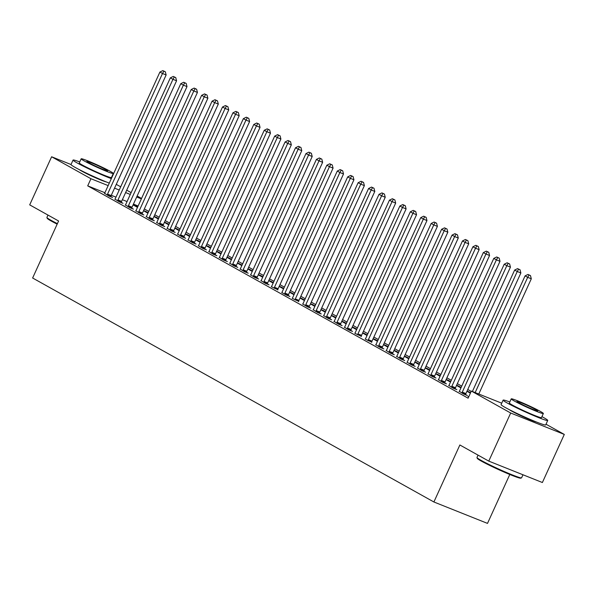 <?xml version="1.0" encoding="UTF-8"?>
<svg xmlns="http://www.w3.org/2000/svg" width="594" height="594" viewBox="0 0 594 594"><rect width="100%" height="100%" fill="white"/><g stroke="black" fill="none" stroke-linecap="round" stroke-linejoin="round"><path stroke-width="0.89" d="M536.36 421.985A15.296 0.958 -155.5 0 1 525.348 417.731A15.296 0.958 -155.5 0 1 511.686 411.115A15.296 0.958 -155.5 0 1 509.422 409.704M106.296 181.935A15.296 0.958 -155.5 0 1 95.285 177.68A15.296 0.958 -155.5 0 1 81.623 171.057A15.296 0.958 -155.5 0 1 79.358 169.654M471.198 391.401L467.768 389.486M461.746 386.122L457.335 383.657M451.314 380.294L446.903 377.836M440.882 374.472L436.464 372.015M430.442 368.651L426.032 366.186M420.01 362.823L415.6 360.365M409.578 357.001L405.167 354.544M399.146 351.18L394.735 348.715M388.714 345.352L384.303 342.894M378.281 339.53L373.864 337.065M367.842 333.709L363.431 331.244M357.41 327.881L352.999 325.423M346.978 322.059L342.567 319.594M336.546 316.238L332.135 313.773M326.113 310.41L321.703 307.952M315.681 304.588L311.263 302.123M305.242 298.767L300.831 296.302M294.81 292.939L290.399 290.481M284.377 287.117L279.967 284.652M273.945 281.296L269.535 278.831M263.513 275.468L259.103 273.01M253.074 269.646L248.663 267.181M242.642 263.825L238.231 261.36M232.209 257.996L227.799 255.539M221.777 252.175L217.367 249.71M211.345 246.354L206.935 243.889M200.913 240.525L196.495 238.068M190.474 234.704L186.063 232.239M180.041 228.883L175.631 226.418M169.609 223.054L165.199 220.597M159.177 217.233L154.767 214.768M148.745 211.412L144.335 208.947M546.02 424.22L564.3 434.429L510.692 413.016L471.354 391.06L501.715 403.185M510.692 413.016L488.773 461.115L542.381 482.521L564.3 434.429M509.793 474.48L487.503 523.396L433.895 501.982L32.625 278.007L58.598 220.998L29.7 204.871L51.619 156.771L71.02 164.523M116.276 184.348L120.693 186.813M126.715 190.177L131.126 192.634M137.147 195.998L141.558 198.463M459.281 391.298L463.691 394.052L467.315 395.5L465.629 394.557M468.956 392.389L469.171 391.929L467.04 391.082M469.171 391.929L470.596 392.731M466.951 391.268L470.389 393.191M438.417 379.655L442.827 382.41L446.45 383.85L444.758 382.907M448.091 380.747L448.299 380.286L446.168 379.432M448.299 380.286L450.705 381.63M446.087 379.625L450.497 382.083M417.552 368.005L421.955 370.76L425.579 372.208L423.893 371.265M427.227 369.097L427.435 368.636L425.304 367.79M427.435 368.636L429.841 369.98M425.215 367.976L429.633 370.441M396.681 356.355L401.091 359.11L404.714 360.558L403.029 359.615M406.355 357.447L406.563 356.987L404.44 356.14M406.563 356.987L408.969 358.331M404.351 356.326L408.761 358.791M375.816 344.713L380.227 347.468L383.85 348.908L382.157 347.965M385.491 345.805L385.699 345.344L383.568 344.49M385.699 345.344L388.105 346.688M383.486 344.683L387.897 347.141M354.789 333.264L361.293 336.323M364.627 334.155L364.835 333.694L362.704 332.848M364.835 333.694L367.241 335.038M362.615 333.034L367.033 335.499M334.08 321.413L338.491 324.168L342.114 325.616L340.421 324.673M343.755 322.505L343.963 322.045L341.84 321.198M343.963 322.045L346.369 323.388M341.75 321.384L346.161 323.849M313.216 309.764L317.627 312.526L321.25 313.966L319.557 313.023M322.891 310.862L323.099 310.402L320.968 309.548M323.099 310.402L325.505 311.746M320.886 309.741L325.297 312.199M292.189 298.322L298.693 301.381M302.027 299.213L302.235 298.752L300.104 297.906M302.235 298.752L304.64 300.096M300.015 298.091L304.432 300.557M271.317 286.679L277.821 289.731M281.155 287.563L281.363 287.102L279.239 286.256M281.363 287.102L283.769 288.446M279.15 286.442L283.561 288.907M250.616 274.822L255.026 277.584L258.65 279.024L256.957 278.081M260.291 275.92L260.499 275.46L258.368 274.606M260.499 275.46L262.904 276.804M258.286 274.799L262.697 277.257M229.752 263.179L234.155 265.934L237.778 267.382L236.093 266.439M239.427 264.271L239.634 263.81L237.503 262.964M239.634 263.81L242.04 265.154M237.414 263.149L241.832 265.615M208.88 251.529L213.291 254.284L216.914 255.732L215.221 254.789M218.555 252.621L218.763 252.16L216.639 251.314M218.763 252.16L221.168 253.504M216.55 251.5L220.961 253.965M188.016 239.879L192.426 242.642L196.05 244.082L194.357 243.139M197.691 240.978L197.899 240.518L195.768 239.664M197.899 240.518L200.304 241.862M195.686 239.857L200.096 242.315M167.144 228.237L171.555 230.992L175.178 232.44L173.493 231.497M176.826 229.329L177.034 228.868L174.903 228.022M177.034 228.868L179.44 230.212M174.814 228.207L179.232 230.672M146.28 216.587L150.69 219.342L154.314 220.79L152.621 219.847M155.955 217.679L156.163 217.218L154.039 216.372M156.163 217.218L158.568 218.562M153.95 216.558L158.36 219.023M125.416 204.937L129.826 207.7L133.442 209.14L131.757 208.197M135.09 206.029L135.298 205.576L133.167 204.722M135.298 205.576L137.704 206.92M133.086 204.915L137.496 207.373M104.544 193.295L108.954 196.05L112.578 197.498L110.892 196.555M138.127 205.992L133.442 204.121M127.057 201.566L122.371 199.703M115.978 197.149L111.301 195.278M104.908 192.723L87.704 185.855L468.109 398.188L471.354 391.06M114.984 199.116L119.387 201.871L123.01 203.319L121.325 202.376M145.523 211.858L145.73 211.397L143.6 210.551M145.73 211.397L148.136 212.741M143.518 210.736L147.928 213.201M135.848 210.766L140.258 213.521L143.882 214.969L142.189 214.026M166.387 223.507L166.602 223.047L164.471 222.193M166.602 223.047L169 224.391M164.382 222.386L168.793 224.844M156.712 222.408L161.123 225.171L164.746 226.611L163.06 225.668M187.258 235.15L187.466 234.689L185.335 233.843M187.466 234.689L189.872 236.033M185.254 234.029L189.664 236.494M177.584 234.058L181.987 236.813L185.61 238.261L183.925 237.318M208.123 246.8L208.331 246.339L206.2 245.493M208.331 246.339L210.736 247.683M206.118 245.678L210.528 248.144M198.448 245.708L202.858 248.463L206.482 249.911L204.789 248.968M228.987 258.449L229.202 257.989L227.071 257.135M229.202 257.989L231.608 259.333M226.982 257.328L231.393 259.786M219.312 257.351L223.723 260.113L227.346 261.553L225.661 260.61M249.859 270.092L250.067 269.631L247.936 268.785M250.067 269.631L252.472 270.975M247.854 268.971L252.264 271.436M240.184 269L244.594 271.755L248.21 273.203L246.525 272.26M270.723 281.742L270.931 281.281L268.8 280.435M270.931 281.281L273.337 282.625M268.718 280.62L273.129 283.086M261.048 280.65L265.459 283.405L269.082 284.853L267.389 283.91M291.587 293.391L291.803 292.931L289.672 292.077M291.803 292.931L294.208 294.275M289.582 292.27L293.993 294.728M281.756 292.5L286.323 295.055L289.946 296.495L288.261 295.552M312.459 305.034L312.667 304.574L310.536 303.727M312.667 304.574L315.072 305.917M310.454 303.913L314.865 306.378M302.784 303.942L307.195 306.697L310.811 308.145L309.125 307.202M333.323 316.684L333.531 316.223L331.407 315.377M333.531 316.223L335.937 317.567M331.318 315.562L335.729 318.028M323.648 315.592L328.059 318.347L331.682 319.795L329.989 318.852M354.187 328.334L354.403 327.873L352.272 327.019M354.403 327.873L356.808 329.217M352.183 327.212L356.593 329.67M344.513 327.242L348.923 329.997L352.546 331.437L350.861 330.494M375.059 339.976L375.267 339.516L373.136 338.669M375.267 339.516L377.673 340.859M373.054 338.855L377.465 341.32M365.221 339.092L371.725 342.144M395.923 351.626L396.131 351.165L394.008 350.319M396.131 351.165L398.537 352.509M393.919 350.505L398.329 352.97M386.249 350.534L390.659 353.289L394.282 354.737L392.589 353.794M416.788 363.276L417.003 362.815L414.872 361.961M417.003 362.815L419.409 364.159M414.783 362.154L419.193 364.612M407.113 362.184L411.523 364.939L415.147 366.379L413.461 365.436M437.659 374.918L437.867 374.458L435.736 373.611M437.867 374.458L440.273 375.802M435.654 373.797L440.065 376.262M427.984 373.826L432.395 376.581L436.018 378.029L434.325 377.086M458.523 386.568L458.731 386.107L456.608 385.261M458.731 386.107L461.137 387.451M456.519 385.447L460.929 387.912M448.849 385.476L453.259 388.231L456.883 389.679L455.19 388.736M468.763 396.74L467.864 396.384L468.711 396.859M87.704 185.855L90.949 178.727L51.619 156.771M488.773 461.115L459.867 444.98L433.895 501.982M141.372 198.864L136.694 196.993M130.301 194.446L125.616 192.575M119.231 190.021L114.545 188.15M108.153 185.603L90.949 178.727M107.551 194.104L111.175 195.552L166.134 74.955L162.511 73.508L107.551 194.104A1.96 1.188 -68.2 0 0 107.328 194.81L107.269 195.107M163.87 71.191L165.318 71.77L162.83 70.604L163.87 71.191L162.511 73.508L159.905 72.052L104.945 192.649A1.96 1.188 -68.2 0 1 104.566 193.273L104.388 193.496M111.175 195.552A1.96 1.188 -68.2 0 0 110.944 196.258L110.84 196.8M166.134 74.955L165.318 71.77M162.83 70.604L159.905 72.052M117.983 199.926L121.607 201.373L176.567 80.777L172.943 79.329L117.983 199.926A1.96 1.188 -68.2 0 0 117.761 200.631L117.701 200.928M174.302 77.012L175.75 77.591L173.262 76.433L174.302 77.012L172.943 79.329L170.337 77.873L115.377 198.47A1.96 1.188 -68.2 0 1 114.998 199.094L114.82 199.324M121.607 201.373A1.96 1.188 -68.2 0 0 121.384 202.079L121.273 202.628M176.567 80.777L175.75 77.591M173.262 76.433L170.337 77.873M128.423 205.747L132.039 207.195L186.999 86.605L183.375 85.157L128.423 205.747A1.96 1.188 -68.2 0 0 128.193 206.46L128.133 206.757M184.734 82.841L186.189 83.412L183.695 82.254L184.734 82.841L183.375 85.157L180.769 83.702L125.809 204.291A1.96 1.188 -68.2 0 1 125.431 204.915L125.252 205.145M132.039 207.195A1.96 1.188 -68.2 0 0 131.816 207.907L131.712 208.449M186.999 86.605L186.189 83.412M183.695 82.254L180.769 83.702M57.165 224.146A23.931 1.492 -155.5 0 1 51.299 221.065A23.931 1.492 -155.5 0 1 47.208 218.302L46.919 217.53A24.517 1.53 24.5 0 0 51.114 220.359A24.517 1.53 24.5 0 0 57.395 223.648M79.737 161.947A24.517 1.53 24.5 0 0 73.055 160.061A24.517 1.53 24.5 0 0 77.25 162.994A24.517 1.53 24.5 0 0 111.323 178.645M73.055 160.061L71.02 164.516A24.517 1.53 24.5 0 0 75.223 167.449A24.517 1.53 24.5 0 0 109.296 183.101M113.291 173.455L111.427 177.554A17.649 1.099 -155.5 0 1 100.074 173.53A17.649 1.099 -155.5 0 1 82.321 165.021A17.649 1.099 -155.5 0 1 79.299 162.912L81.163 158.813A17.649 1.099 24.5 0 0 84.192 160.922A17.649 1.099 24.5 0 0 101.945 169.431A17.649 1.099 24.5 0 0 113.291 173.455A17.649 1.099 24.5 0 0 110.269 171.339A17.649 1.099 24.5 0 0 92.516 162.838A17.649 1.099 24.5 0 0 81.163 158.813M105.635 169.49A11.375 0.713 24.5 0 0 94.194 164.011A11.375 0.713 24.5 0 0 86.88 161.412A11.375 0.713 24.5 0 0 88.825 162.778A11.375 0.713 24.5 0 0 100.267 168.258A11.375 0.713 24.5 0 0 107.581 170.849A11.375 0.713 24.5 0 0 105.635 169.49M47.98 215.073L46.911 217.419A24.517 1.53 24.5 0 0 46.919 217.53M521.517 477.873L520.738 478.163A23.931 1.492 -155.5 0 1 504.781 472.364A23.931 1.492 -155.5 0 1 481.363 461.115A23.931 1.492 -155.5 0 1 477.272 458.36L476.982 457.58A24.517 1.53 24.5 0 0 481.177 460.409A24.517 1.53 24.5 0 0 505.167 471.926A24.517 1.53 24.5 0 0 521.517 477.873A24.517 1.53 24.5 0 0 521.599 477.806L522.98 474.777M509.808 401.997A24.517 1.53 24.5 0 0 503.118 400.118A24.517 1.53 24.5 0 0 507.313 403.051A24.517 1.53 24.5 0 0 531.979 414.857A24.517 1.53 24.5 0 0 547.735 420.448A24.517 1.53 24.5 0 0 543.54 417.515A24.517 1.53 24.5 0 0 541.928 416.639M503.118 400.118L501.091 404.566A24.517 1.53 24.5 0 0 505.286 407.506A24.517 1.53 24.5 0 0 529.945 419.312A24.517 1.53 24.5 0 0 545.708 424.903L547.735 420.448M543.354 413.506L541.49 417.604A17.649 1.099 -155.5 0 1 530.145 413.58A17.649 1.099 -155.5 0 1 512.384 405.078A17.649 1.099 -155.5 0 1 509.362 402.962L511.234 398.864A17.649 1.099 24.5 0 0 514.256 400.98A17.649 1.099 24.5 0 0 532.009 409.481A17.649 1.099 24.5 0 0 543.354 413.506A17.649 1.099 24.5 0 0 540.332 411.397A17.649 1.099 24.5 0 0 522.579 402.888A17.649 1.099 24.5 0 0 511.234 398.864M535.699 409.541A11.375 0.713 24.5 0 0 524.257 404.061A11.375 0.713 24.5 0 0 516.943 401.47A11.375 0.713 24.5 0 0 518.889 402.829A11.375 0.713 24.5 0 0 530.331 408.308A11.375 0.713 24.5 0 0 537.644 410.907A11.375 0.713 24.5 0 0 535.699 409.541M478.044 455.13L476.975 457.477A24.517 1.53 24.5 0 0 476.982 457.58M138.855 211.575L142.478 213.023L197.431 92.426L193.815 90.979L138.855 211.575A1.96 1.188 -68.2 0 0 138.625 212.281L138.565 212.578M195.174 88.662L196.621 89.241L194.127 88.075L195.174 88.662L193.815 90.979L191.201 89.523L136.241 210.12A1.96 1.188 -68.2 0 1 135.863 210.744L135.684 210.967M142.478 213.023A1.96 1.188 -68.2 0 0 142.248 213.729L142.144 214.271M197.431 92.426L196.621 89.241M194.127 88.075L191.201 89.523M149.287 217.397L152.91 218.844L207.87 98.248L204.247 96.8L149.287 217.397A1.96 1.188 -68.2 0 0 149.057 218.102L149.005 218.399M205.606 94.483L207.054 95.062L204.559 93.904L205.606 94.483L204.247 96.8L201.633 95.344L146.681 215.941A1.96 1.188 -68.2 0 1 146.302 216.565L146.117 216.795M152.91 218.844A1.96 1.188 -68.2 0 0 152.68 219.55L152.576 220.099M207.87 98.248L207.054 95.062M204.559 93.904L201.633 95.344M159.719 223.225L163.343 224.666L218.302 104.076L214.679 102.628L159.719 223.225A1.96 1.188 -68.2 0 0 159.489 223.931L159.437 224.228M216.038 100.312L217.486 100.883L214.991 99.725L216.038 100.312L214.679 102.628L212.073 101.173L157.113 221.762A1.96 1.188 -68.2 0 1 156.734 222.386L156.549 222.616M163.343 224.666A1.96 1.188 -68.2 0 0 163.112 225.378L163.008 225.92M218.302 104.076L217.486 100.883M214.991 99.725L212.073 101.173M170.151 229.046L173.775 230.494L228.735 109.897L225.111 108.45L170.151 229.046A1.96 1.188 -68.2 0 0 169.929 229.752L169.869 230.049M226.47 106.133L227.918 106.712L225.43 105.546L226.47 106.133L225.111 108.45L222.505 106.994L167.545 227.591A1.96 1.188 -68.2 0 1 167.166 228.215L166.988 228.438M173.775 230.494A1.96 1.188 -68.2 0 0 173.545 231.2L173.441 231.742M228.735 109.897L227.918 106.712M225.43 105.546L222.505 106.994M180.583 234.868L184.207 236.315L239.167 115.719L235.543 114.271L180.583 234.868A1.96 1.188 -68.2 0 0 180.361 235.573L180.301 235.87M236.902 111.954L238.35 112.533L235.863 111.375L236.902 111.954L235.543 114.271L232.937 112.815L177.977 233.412A1.96 1.188 -68.2 0 1 177.599 234.036L177.42 234.266M184.207 236.315A1.96 1.188 -68.2 0 0 183.984 237.021L183.873 237.57M239.167 115.719L238.35 112.533M235.863 111.375L232.937 112.815M191.023 240.696L194.639 242.137L249.599 121.547L245.975 120.099L191.023 240.696A1.96 1.188 -68.2 0 0 190.793 241.402L190.733 241.699M247.342 117.783L248.789 118.355L246.295 117.196L247.342 117.783L245.975 120.099L243.369 118.644L188.409 239.234A1.96 1.188 -68.2 0 1 188.031 239.857L187.853 240.087M194.639 242.137A1.96 1.188 -68.2 0 0 194.416 242.849L194.312 243.392M249.599 121.547L248.789 118.355M246.295 117.196L243.369 118.644M201.455 246.517L205.078 247.965L260.031 127.368L256.415 125.921L201.455 246.517A1.96 1.188 -68.2 0 0 201.225 247.223L201.166 247.52M257.774 123.604L259.222 124.183L256.727 123.017L257.774 123.604L256.415 125.921L253.801 124.465L198.842 245.062A1.96 1.188 -68.2 0 1 198.47 245.686L198.285 245.909M205.078 247.965A1.96 1.188 -68.2 0 0 204.848 248.671L204.744 249.213M260.031 127.368L259.222 124.183M256.727 123.017L253.801 124.465M211.887 252.339L215.511 253.787L270.47 133.19L266.847 131.742L211.887 252.339A1.96 1.188 -68.2 0 0 211.657 253.044L211.605 253.341M268.206 129.425L269.654 130.004L267.159 128.846L268.206 129.425L266.847 131.742L264.233 130.286L209.281 250.883A1.96 1.188 -68.2 0 1 208.902 251.507L208.717 251.737M215.511 253.787A1.96 1.188 -68.2 0 0 215.28 254.492L215.177 255.041M270.47 133.19L269.654 130.004M267.159 128.846L264.233 130.286M222.319 258.167L225.943 259.608L280.903 139.018L277.279 137.57L222.319 258.167A1.96 1.188 -68.2 0 0 222.089 258.873L222.037 259.17M278.638 135.254L280.086 135.826L277.598 134.667L278.638 135.254L277.279 137.57L274.673 136.115L219.713 256.705A1.96 1.188 -68.2 0 1 219.334 257.328L219.156 257.558M225.943 259.608A1.96 1.188 -68.2 0 0 225.713 260.321L225.609 260.863M280.903 139.018L280.086 135.826M277.598 134.667L274.673 136.115M232.751 263.988L236.375 265.436L291.335 144.839L287.711 143.392L232.751 263.988A1.96 1.188 -68.2 0 0 232.529 264.694L232.469 264.991M289.07 141.075L290.518 141.654L288.031 140.488L289.07 141.075L287.711 143.392L285.105 141.936L230.145 262.533A1.96 1.188 -68.2 0 1 229.767 263.157L229.588 263.38M236.375 265.436A1.96 1.188 -68.2 0 0 236.152 266.142L236.041 266.684M291.335 144.839L290.518 141.654M288.031 140.488L285.105 141.936M243.184 269.81L246.807 271.258L301.767 150.661L298.143 149.213L243.184 269.81A1.96 1.188 -68.2 0 0 242.961 270.515L242.901 270.812M299.502 146.896L300.958 147.475L298.463 146.317L299.502 146.896L298.143 149.213L295.537 147.758L240.577 268.354A1.96 1.188 -68.2 0 1 240.199 268.978L240.021 269.208M246.807 271.258A1.96 1.188 -68.2 0 0 246.584 271.963L246.473 272.512M301.767 150.661L300.958 147.475M298.463 146.317L295.537 147.758M253.623 275.638L257.247 277.079L312.199 156.489L308.576 155.041L253.623 275.638A1.96 1.188 -68.2 0 0 253.393 276.344L253.334 276.641M309.942 152.725L311.39 153.297L308.895 152.138L309.942 152.725L308.576 155.041L305.969 153.586L251.01 274.176A1.96 1.188 -68.2 0 1 250.631 274.799L250.453 275.029M257.247 277.079A1.96 1.188 -68.2 0 0 257.016 277.792L256.912 278.334M312.199 156.489L311.39 153.297M308.895 152.138L305.969 153.586M264.055 281.459L267.679 282.907L322.631 162.311L319.015 160.863L264.055 281.459A1.96 1.188 -68.2 0 0 263.825 282.165L263.766 282.462M320.374 158.546L321.822 159.125L319.327 157.959L320.374 158.546L319.015 160.863L316.402 159.407L261.449 280.004A1.96 1.188 -68.2 0 1 261.07 280.628L260.885 280.851M267.679 282.907A1.96 1.188 -68.2 0 0 267.449 283.613L267.345 284.155M322.631 162.311L321.822 159.125M319.327 157.959L316.402 159.407M274.487 287.281L278.111 288.729L333.071 168.132L329.447 166.684L274.487 287.281A1.96 1.188 -68.2 0 0 274.257 287.986L274.205 288.283M330.806 164.367L332.254 164.946L329.759 163.788L330.806 164.367L329.447 166.684L326.834 165.229L271.881 285.825A1.96 1.188 -68.2 0 1 271.503 286.449M278.111 288.729A1.96 1.188 -68.2 0 0 277.881 289.434L277.777 289.983M333.071 168.132L332.254 164.946M329.759 163.788L326.834 165.229M284.92 293.109L288.543 294.55L343.503 173.96L339.879 172.512L284.92 293.109A1.96 1.188 -68.2 0 0 284.697 293.815L284.637 294.112M341.238 170.196L342.686 170.768L340.199 169.609L341.238 170.196L339.879 172.512L337.273 171.057L282.313 291.647A1.96 1.188 -68.2 0 1 281.935 292.27M288.543 294.55A1.96 1.188 -68.2 0 0 288.313 295.263L288.209 295.805M343.503 173.96L342.686 170.768M340.199 169.609L337.273 171.057M295.352 298.931L298.975 300.378L353.935 179.782L350.312 178.334L295.352 298.931A1.96 1.188 -68.2 0 0 295.129 299.636L295.07 299.933M351.67 176.017L353.118 176.596L350.631 175.43L351.67 176.017L350.312 178.334L347.705 176.878L292.745 297.475A1.96 1.188 -68.2 0 1 292.367 298.099M298.975 300.378A1.96 1.188 -68.2 0 0 298.752 301.084L298.641 301.626M353.935 179.782L353.118 176.596M350.631 175.43L347.705 176.878M305.791 304.752L309.407 306.2L364.367 185.603L360.744 184.155L305.791 304.752A1.96 1.188 -68.2 0 0 305.561 305.457L305.502 305.754M362.102 181.838L363.558 182.417L361.063 181.259L362.102 181.838L360.744 184.155L358.137 182.7L303.178 303.296A1.96 1.188 -68.2 0 1 302.799 303.92L302.621 304.15M309.407 306.2A1.96 1.188 -68.2 0 0 309.184 306.905L309.073 307.454M364.367 185.603L363.558 182.417M361.063 181.259L358.137 182.7M316.223 310.58L319.847 312.021L374.799 191.431L371.176 189.983L316.223 310.58A1.96 1.188 -68.2 0 0 315.993 311.286L315.934 311.583M372.542 187.667L373.99 188.239L371.495 187.08L372.542 187.667L371.176 189.983L368.57 188.528L313.61 309.118A1.96 1.188 -68.2 0 1 313.231 309.741L313.053 309.971M319.847 312.021A1.96 1.188 -68.2 0 0 319.617 312.734L319.513 313.276M374.799 191.431L373.99 188.239M371.495 187.08L368.57 188.528M326.655 316.402L330.279 317.849L385.239 197.253L381.615 195.805L326.655 316.402A1.96 1.188 -68.2 0 0 326.425 317.107L326.366 317.404M382.974 193.488L384.422 194.067L381.927 192.902L382.974 193.488L381.615 195.805L379.002 194.349L324.049 314.946A1.96 1.188 -68.2 0 1 323.671 315.57L323.485 315.793M330.279 317.849A1.96 1.188 -68.2 0 0 330.049 318.555L329.945 319.097M385.239 197.253L384.422 194.067M381.927 192.902L379.002 194.349M337.088 322.223L340.711 323.671L395.671 203.074L392.047 201.626L337.088 322.223A1.96 1.188 -68.2 0 0 336.857 322.928L336.805 323.225M393.406 199.309L394.854 199.888L392.359 198.73L393.406 199.309L392.047 201.626L389.441 200.171L334.481 320.767A1.96 1.188 -68.2 0 1 334.103 321.391L333.917 321.621M340.711 323.671A1.96 1.188 -68.2 0 0 340.481 324.376L340.377 324.925M395.671 203.074L394.854 199.888M392.359 198.73L389.441 200.171M347.52 328.051L351.143 329.492L406.103 208.902L402.48 207.454L347.52 328.051A1.96 1.188 -68.2 0 0 347.297 328.757L347.238 329.054M403.838 205.138L405.286 205.71L402.799 204.551L403.838 205.138L402.48 207.454L399.873 205.999L344.914 326.589A1.96 1.188 -68.2 0 1 344.535 327.212L344.357 327.442M351.143 329.492A1.96 1.188 -68.2 0 0 350.913 330.205L350.809 330.747M406.103 208.902L405.286 205.71M402.799 204.551L399.873 205.999M357.952 333.873L361.575 335.32L416.535 214.724L412.912 213.276L357.952 333.873A1.96 1.188 -68.2 0 0 357.729 334.578L357.67 334.875M414.27 210.959L415.718 211.538L413.231 210.373L414.27 210.959L412.912 213.276L410.306 211.82L355.346 332.417A1.96 1.188 -68.2 0 1 354.967 333.041M361.575 335.32A1.96 1.188 -68.2 0 0 361.352 336.026L361.241 336.568M416.535 214.724L415.718 211.538M413.231 210.373L410.306 211.82M368.391 339.694L372.007 341.142L426.967 220.545L423.344 219.097L368.391 339.694A1.96 1.188 -68.2 0 0 368.161 340.399L368.102 340.696M424.703 216.78L426.158 217.359L423.663 216.201L424.703 216.78L423.344 219.097L420.738 217.642L365.778 338.238A1.96 1.188 -68.2 0 1 365.399 338.862M372.007 341.142A1.96 1.188 -68.2 0 0 371.785 341.847L371.673 342.396M426.967 220.545L426.158 217.359M423.663 216.201L420.738 217.642M378.824 345.522L382.447 346.963L437.399 226.373L433.783 224.926L378.824 345.522A1.96 1.188 -68.2 0 0 378.593 346.228L378.534 346.525M435.142 222.609L436.59 223.181L434.095 222.022L435.142 222.609L433.783 224.926L431.17 223.47L376.21 344.06A1.96 1.188 -68.2 0 1 375.831 344.683L375.653 344.914M382.447 346.963A1.96 1.188 -68.2 0 0 382.217 347.676L382.113 348.218M437.399 226.373L436.59 223.181M434.095 222.022L431.17 223.47M389.256 351.344L392.879 352.791L447.839 232.195L444.215 230.747L389.256 351.344A1.96 1.188 -68.2 0 0 389.025 352.049L388.966 352.346M445.574 228.43L447.022 229.009L444.527 227.844L445.574 228.43L444.215 230.747L441.602 229.291L386.649 349.888A1.96 1.188 -68.2 0 1 386.271 350.512L386.085 350.735M392.879 352.791A1.96 1.188 -68.2 0 0 392.649 353.497L392.545 354.039M447.839 232.195L447.022 229.009M444.527 227.844L441.602 229.291M399.688 357.165L403.311 358.613L458.271 238.016L454.648 236.568L399.688 357.165A1.96 1.188 -68.2 0 0 399.458 357.87L399.406 358.167M456.006 234.251L457.454 234.83L454.959 233.672L456.006 234.251L454.648 236.568L452.041 235.113L397.082 355.709A1.96 1.188 -68.2 0 1 396.703 356.333L396.517 356.563M403.311 358.613A1.96 1.188 -68.2 0 0 403.081 359.318L402.977 359.867M458.271 238.016L457.454 234.83M454.959 233.672L452.041 235.113M410.12 362.993L413.743 364.434L468.703 243.844L465.08 242.397L410.12 362.993A1.96 1.188 -68.2 0 0 409.897 363.699L409.838 363.996M466.439 240.08L467.886 240.652L465.399 239.493L466.439 240.08L465.08 242.397L462.474 240.941L407.514 361.531A1.96 1.188 -68.2 0 1 407.135 362.154L406.957 362.385M413.743 364.434A1.96 1.188 -68.2 0 0 413.513 365.147L413.409 365.689M468.703 243.844L467.886 240.652M465.399 239.493L462.474 240.941M420.552 368.815L424.175 370.262L479.135 249.666L475.512 248.218L420.552 368.815A1.96 1.188 -68.2 0 0 420.329 369.52L420.27 369.817M476.871 245.901L478.319 246.48L475.831 245.315L476.871 245.901L475.512 248.218L472.906 246.762L417.946 367.359A1.96 1.188 -68.2 0 1 417.567 367.983L417.389 368.206M424.175 370.262A1.96 1.188 -68.2 0 0 423.953 370.968L423.841 371.51M479.135 249.666L478.319 246.48M475.831 245.315L472.906 246.762M430.992 374.636L434.608 376.084L489.567 255.487L485.944 254.039L430.992 374.636A1.96 1.188 -68.2 0 0 430.761 375.341L430.702 375.638M487.303 251.722L488.758 252.302L486.263 251.143L487.303 251.722L485.944 254.039L483.338 252.584L428.378 373.181A1.96 1.188 -68.2 0 1 427.999 373.804L427.821 374.034M434.608 376.084A1.96 1.188 -68.2 0 0 434.385 376.789L434.281 377.339M489.567 255.487L488.758 252.302M486.263 251.143L483.338 252.584M441.424 380.464L445.047 381.905L500 261.315L496.384 259.868L441.424 380.464A1.96 1.188 -68.2 0 0 441.194 381.17L441.134 381.467M497.742 257.551L499.19 258.13L496.695 256.964L497.742 257.551L496.384 259.868L493.77 258.412L438.81 379.002A1.96 1.188 -68.2 0 1 438.431 379.625L438.253 379.856M445.047 381.905A1.96 1.188 -68.2 0 0 444.817 382.618L444.713 383.16M500 261.315L499.19 258.13M496.695 256.964L493.77 258.412M451.856 386.286L455.479 387.734L510.439 267.137L506.816 265.689L451.856 386.286A1.96 1.188 -68.2 0 0 451.626 386.991L451.574 387.288M508.174 263.372L509.622 263.951L507.128 262.786L508.174 263.372L506.816 265.689L504.202 264.233L449.25 384.83A1.96 1.188 -68.2 0 1 448.871 385.454L448.685 385.677M455.479 387.734A1.96 1.188 -68.2 0 0 455.249 388.439L455.145 388.981M510.439 267.137L509.622 263.951M507.128 262.786L504.202 264.233M462.288 392.107L465.911 393.555L520.871 272.958L517.248 271.51L462.288 392.107A1.96 1.188 -68.2 0 0 462.058 392.812L462.006 393.109M518.607 269.193L520.054 269.773L517.56 268.614L518.607 269.193L517.248 271.51L514.642 270.055L459.682 390.652A1.96 1.188 -68.2 0 1 459.303 391.275L459.117 391.505M465.911 393.555A1.96 1.188 -68.2 0 0 465.681 394.26L465.577 394.81M520.871 272.958L520.054 269.773M517.56 268.614L514.642 270.055M478.786 394.03L531.303 278.786L527.68 277.339L475.163 392.582M529.039 275.022L530.487 275.601L527.999 274.435L529.039 275.022L527.68 277.339L525.074 275.883L472.393 391.476M531.303 278.786L530.487 275.601M527.999 274.435L525.074 275.883M107.328 194.81L110.944 196.258M117.761 200.631L121.384 202.079M128.193 206.46L131.816 207.907M138.625 212.281L142.248 213.729M149.057 218.102L152.68 219.55M159.489 223.931L163.112 225.378M169.929 229.752L173.545 231.2M180.361 235.573L183.984 237.021M190.793 241.402L194.416 242.849M201.225 247.223L204.848 248.671M211.657 253.044L215.28 254.492M222.089 258.873L225.713 260.321M232.529 264.694L236.152 266.142M242.961 270.515L246.584 271.963M253.393 276.344L257.016 277.792M263.825 282.165L267.449 283.613M274.257 287.986L277.881 289.434M284.697 293.815L288.313 295.263M295.129 299.636L298.752 301.084M305.561 305.457L309.184 306.905M315.993 311.286L319.617 312.734M326.425 317.107L330.049 318.555M336.857 322.928L340.481 324.376M347.297 328.757L350.913 330.205M357.729 334.578L361.352 336.026M368.161 340.399L371.785 341.847M378.593 346.228L382.217 347.676M389.025 352.049L392.649 353.497M399.458 357.87L403.081 359.318M409.897 363.699L413.513 365.147M420.329 369.52L423.953 370.968M430.761 375.341L434.385 376.789M441.194 381.17L444.817 382.618M451.626 386.991L455.249 388.439M462.058 392.812L465.681 394.26"/></g></svg>
